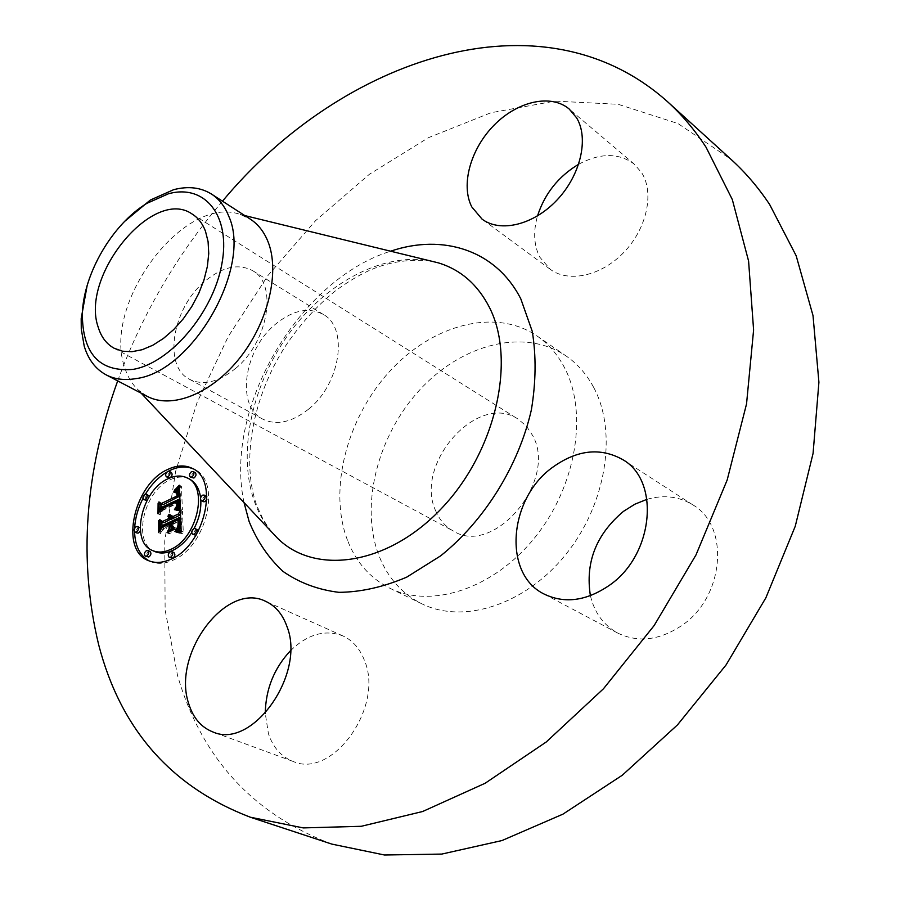 <?xml version="1.0" encoding="UTF-8"?>
<svg xmlns="http://www.w3.org/2000/svg" width="900" height="900" viewBox="0 0 900 900"><rect width="100%" height="100%" fill="white"/><g stroke="black" fill="none" stroke-linecap="round" stroke-linejoin="round"><path stroke-width="0.67" stroke-dasharray="4.5 3.38" d="M308.486 409.241C291.645 422.438 276.368 425.711 262.642 419.062C235.699 405.968 243.844 349.909 275.332 324.326C292.815 310.072 308.846 306.799 323.392 314.505C348.761 327.949 340.515 384.064 308.486 409.241M235.732 368.303C218.554 382.207 203.153 385.875 189.54 379.316C162.81 366.379 172.181 308.723 204.255 281.812C222.075 266.816 238.208 263.104 252.653 270.686C277.852 283.916 268.425 341.775 235.732 368.303M331.864 844.11C252.833 814.095 201.386 757.879 177.536 675.461L165.127 609.952L164.734 541.091L175.669 471.206L197.134 402.379L228.251 336.51L268.054 275.389L315.495 220.748L369.394 174.274L428.4 137.7L490.882 112.759L554.929 101.115L618.188 104.299L677.959 123.536L731.115 159.446M347.49 540.281C328.196 489.769 346.657 418.59 389.34 371.745C431.843 324.765 495.101 307.339 537.007 335.959C548.359 343.789 557.528 354.364 564.502 367.673C588.251 412.582 576.428 485.978 535.072 537.3C493.897 588.825 431.46 608.996 389.891 588.251C370.204 578.284 356.062 562.286 347.49 540.281M578.689 164.227C600.401 152.708 618.975 152.719 634.41 164.25L641.857 172.991C654.502 193.32 646.661 228.825 623.869 252.36C601.211 276.053 568.541 283.072 550.215 269.291L539.82 257.186C533.846 245.385 533.07 231.626 537.514 215.933M646.976 499.331C663.784 494.561 679.084 496.418 692.876 504.9C729.99 526.05 724.477 596.992 681.817 625.5C659.43 640.406 638.044 642.915 617.648 633.026C603.518 625.129 594.428 612.686 590.4 595.699M290.441 650.734C307.721 634.106 325.215 629.179 342.923 635.929C352.676 640.406 359.843 648.551 364.421 660.364C384.536 706.477 332.572 779.49 292.973 761.377C281.273 756.765 273.082 747.529 268.425 733.658L265.264 713.363M117.686 380.891C141.885 314.73 176.816 254.824 222.48 201.172M593.764 387.574C617.659 432.067 606.442 504.281 565.74 554.546C525.206 605.002 463.298 624.488 421.762 603.765C402.075 593.809 387.877 577.935 379.159 556.166C359.516 506.216 377.336 436.05 419.501 390.139C461.475 344.093 524.329 327.454 566.201 356.051C577.541 363.87 586.732 374.389 593.764 387.574M435.994 511.515C412.976 464.704 477.956 390.96 518.411 419.332L526.534 426.274L532.676 435.566C558.124 480.566 493.729 557.089 453.296 531C445.556 526.725 439.785 520.234 435.994 511.515M124.605 221.422C107.336 240.075 94.837 261.517 87.109 285.727M147.071 396.281L137.981 389.767C131.996 384.041 127.586 376.684 124.763 367.673C101.599 304.358 183.735 193.86 240.21 214.459L250.357 219.172M149.276 560.959L150.334 561.465C157.05 564.334 164.542 563.94 172.8 560.295C206.91 546.739 221.94 480.285 194.119 469.316L193.072 468.821M168.221 471.308L167.018 471.983M145.496 493.988L142.987 498.442M134.629 528.311L134.572 531.788M189.112 478.868C183.409 476.19 177.064 476.505 170.078 479.812C143.528 491.141 131.974 542.97 154.609 551.464M191.711 532.62L194.085 528.514M200.812 500.175L200.61 497.835M206.257 496.114L204.75 496.181C202.433 498.116 202.016 499.973 203.501 501.728M206.854 499.545L206.843 496.654M173.936 552.555L172.541 552.623C170.19 554.602 169.796 556.481 171.338 558.259M197.471 529.526L196.02 529.594C193.657 531.551 193.252 533.43 194.794 535.219M195.986 535.252L198.405 530.944M139.714 527.535L138.364 527.602C136.091 529.538 135.686 531.36 137.149 533.081M140.366 530.752L140.175 527.873M150.007 551.452L148.657 551.52C146.34 553.477 145.946 555.345 147.454 557.1M171.281 472.421L169.83 472.5C167.591 474.401 167.164 476.19 168.57 477.889M195.165 472.59L193.68 472.657C191.396 474.57 190.98 476.381 192.409 478.103M146.925 500.603L149.377 496.384M148.534 495.067L147.15 495.146C144.9 497.059 144.495 498.859 145.901 500.546M180.382 510.345L182.486 511.346L180.551 514.879M173.588 518.243L172.822 516.082L171.023 515.565M171.169 515.891L172.148 517.579M171.45 519.255L170.314 516.712L170.977 519.03M164.047 522.743L161.843 520.526L161.876 521.707M162 525.757L162.135 530.179L164.171 526.669L172.35 522.832L172.474 526.342M171.428 529.256L169.909 531.934L176.76 528.739L173.88 526.871L173.779 523.879L180.09 520.92L180.191 526.095L179.145 529.245L180.619 525.6L180.518 520.222L173.768 523.384L173.722 522.18L181.373 518.591L181.001 526.995M178.909 530.145L178.2 530.933L183.251 531.9L182.486 511.346M171.99 516.994L173.509 517.691M171.281 516.206L173.396 517.196M171.124 515.779L173.239 516.769M170.933 515.408L173.047 516.398M170.708 515.092L172.822 516.082M170.449 514.845L172.564 515.835M170.145 514.654L172.26 515.644M170.336 514.766L171.922 515.52M170.629 515.025L171.551 515.452M171.428 516.983L172.08 517.286M169.268 517.556L171.394 518.546M169.211 517.241L171.326 518.231M169.121 516.949L171.236 517.939M169.02 516.679L171.135 517.669M168.896 516.442L171.011 517.433M168.75 516.229L170.865 517.219M168.593 516.026L170.708 517.028M168.401 515.869L170.516 516.859M168.199 515.722L170.314 516.712M169.076 516.825L169.987 517.252M169.11 516.892L170.167 517.399M169.144 516.994L170.336 517.556M169.178 517.129L170.494 517.736M169.222 517.275L170.618 517.939M169.256 517.455L170.73 518.153M169.29 517.658L170.831 518.377M169.335 518.119L170.955 518.884M159.727 519.548L161.843 520.526M160.02 529.2L162.135 530.179M162.045 525.69L164.171 526.669M167.794 530.955L169.909 531.934M174.634 527.76L176.76 528.739M171.765 525.881L173.88 526.871M171.664 522.9L173.779 523.879M178.47 520.166L180.09 520.92M178.493 520.627L180.135 521.404M178.526 521.066L180.18 521.842M178.549 521.483L180.214 522.259M178.56 521.865L180.236 522.653M178.571 522.214L180.248 523.001M178.583 522.675L180.27 523.462M178.594 523.125L180.27 523.913M178.583 523.53L180.281 524.329M178.56 523.924L180.27 524.722M178.526 524.295L180.259 525.105M178.504 524.644L180.248 525.454M178.447 524.959L180.214 525.78M178.279 525.791L180.112 526.646M178.132 526.286L180 527.153M177.953 526.793L179.843 527.67M177.705 527.288L179.651 528.188M177.401 527.783L179.415 528.716M177.019 528.255L179.145 529.245M177.345 527.873L179.471 528.863M177.626 527.445L179.752 528.424M177.874 526.961L180 527.951M178.088 526.444L180.214 527.434M178.268 525.881L180.382 526.86M178.504 524.61L180.619 525.6M178.571 523.913L180.686 524.903M178.594 523.17L180.709 524.16M178.583 522.382L180.697 523.373M178.504 520.785L180.619 521.775M178.47 520.279L180.596 521.28M178.403 519.233L180.518 520.222M172.181 522.653L173.768 523.384M171.607 521.201L173.722 522.18M180.675 518.265L181.373 518.591M180.697 519.007L181.384 519.334M180.765 520.942L181.44 521.257M180.81 522.056L181.496 522.382M180.833 522.653L181.507 522.967M180.855 523.226L181.519 523.53M180.866 523.778L181.496 524.07M180.889 524.306L181.474 524.576M177.593 529.999L178.627 530.471M176.085 529.954L178.2 530.933M177.649 529.999L179.775 530.977M177.919 530.01L180.034 531M178.155 530.033L180.281 531.023M178.38 530.055L180.506 531.045M178.774 530.111L180.9 531.101M179.111 530.179L181.226 531.169M179.471 530.28L181.597 531.27M179.674 530.347L181.8 531.337M179.888 530.426L182.014 531.405M180.112 530.505L182.239 531.484M181.136 530.921L183.251 531.9M180.315 508.534L182.419 509.535L181.395 486.236L179.438 488.374M179.291 485.213L181.395 486.236M177.446 490.331L176.468 491.456L179.201 491.175M179.572 491.468L180.371 494.505L179.786 496.564M179.539 496.609L179.055 493.121L177.086 492.39M176.951 492.412L175.984 493.211L178.459 493.223L179.111 496.406M163.035 504.709L161.066 502.886L161.1 503.786M161.213 507.51L161.347 511.774L163.024 508.635L180.596 500.512L180.191 505.642M178.2 508.129L177.368 509.029L182.419 509.535M179.336 486.101L180.855 486.832M179.37 486.956L180.326 487.418M176.479 489.983L177.368 490.41M175.388 490.095L176.906 490.826M174.364 490.444L176.468 491.456M174.757 490.286L176.861 491.299M175.129 490.162L177.232 491.175M175.477 490.072L177.581 491.085M175.804 490.005L177.907 491.017M176.107 489.971L178.211 490.995M176.389 489.971L178.493 490.995M176.648 490.005L178.751 491.017M176.884 490.072L178.987 491.085M179.629 492.874L180.248 493.166M179.651 493.256L180.304 493.582M179.662 493.695L180.349 494.021M179.685 494.179L180.371 494.505M179.708 494.55L180.382 494.876M179.719 494.933L180.382 495.248M179.741 495.326L180.382 495.641M179.752 495.743L180.36 496.035M179.775 496.17L180.349 496.44M177.39 493.999L179.494 495.011M177.356 493.594L179.449 494.606M177.232 492.907L179.336 493.92M178.459 493.223L179.257 493.616M177.064 492.345L179.167 493.358M176.951 492.109L179.055 493.121M176.839 491.906L178.931 492.919M176.704 491.738L178.796 492.75M176.58 491.647L178.076 492.368M176.76 491.816L177.84 492.334M176.895 491.996L177.581 492.334M175.388 491.861L176.681 492.48M174.915 491.895L176.333 492.581M174.487 491.996L175.961 492.705M173.88 492.199L175.984 493.211M174.206 492.075L176.299 493.099M174.51 491.985L176.602 492.998M174.791 491.918L176.884 492.93M175.05 491.873L177.154 492.885M175.297 491.85L177.401 492.863M175.725 491.873L177.829 492.885M177.12 492.491L178.178 493.009M177.221 492.84L178.684 493.549M177.255 493.031L178.785 493.762M177.334 493.504L178.931 494.269M177.368 493.785L178.987 494.561M177.39 494.1L179.032 494.899M177.424 494.831L179.089 495.641M158.963 501.896L161.066 502.886M159.232 510.784L161.347 511.774M160.92 507.645L163.024 508.635M179.955 500.209L180.596 500.512M179.966 500.535L180.63 500.861M179.977 500.873L180.664 501.199M179.989 501.21L180.686 501.548M180.011 501.559L180.709 501.896M180.023 501.907L180.72 502.245M180.045 502.335L180.731 502.661M180.056 502.762L180.72 503.077M180.079 503.168L180.697 503.471M180.101 503.572L180.664 503.843M179.336 508.984L177.964 508.331M176.231 507.971L177.604 508.624M175.264 508.027L177.368 509.029M175.579 508.005L177.683 509.006M175.871 507.983L177.986 508.984M176.164 507.971L178.279 508.973M176.445 507.96L178.56 508.961M176.715 507.96L178.83 508.961M176.974 507.971L179.089 508.973M177.469 508.005L179.584 509.006M177.694 508.039L179.809 509.04M177.919 508.072L180.023 509.074M180.079 508.5L182.183 509.501M174.116 529.47L176.231 530.46L169.178 533.745L176.231 530.46M174.341 528.84L176.468 529.83M167.85 532.395L169.403 533.115M167.051 532.766L169.178 533.745M179.325 510.266L181.44 511.267L181.654 510.671L179.381 510.12M178.83 510.075L176.569 510.671L181.44 511.267M179.528 509.704L181.013 510.412M179.505 509.771L180.641 510.311M179.471 509.861L180.214 510.221M176.794 509.726L177.514 510.064M175.815 509.67L176.692 510.086M174.454 509.67L176.569 510.671M175.118 509.659L177.221 510.66M175.736 509.67L177.84 510.671M176.31 509.692L178.425 510.694M176.861 509.726L178.965 510.728M177.368 509.782L179.471 510.772M177.829 509.839L179.944 510.84M178.268 509.929L180.371 510.93M178.65 510.019L180.765 511.02M179.01 510.131L181.125 511.132M180.18 532.901L182.576 533.396L180.27 532.305M180.45 532.418L182.576 533.396M178.234 532.035L177.143 532.642L182.306 533.88M179.933 532.091L182.047 533.07M179.404 531.81L181.53 532.789M179.471 531.844L181.013 532.553M177.266 531.765L177.885 532.046M176.299 531.619L177.356 532.114M175.028 531.653L177.143 532.642M175.489 531.608L177.615 532.597M175.972 531.608L178.088 532.586M176.456 531.63L178.583 532.609M176.951 531.697L179.078 532.676M177.469 531.81L179.584 532.789M177.986 531.945L180.112 532.935M178.515 532.125L180.641 533.115M181.744 533.587L181.181 533.329M176.591 506.228L179.089 506.745L179.752 501.671L162.877 509.692L160.493 513.472L160.211 504.169L160.099 514.755L163.024 510.221L179.314 502.493L178.695 507.229M176.737 506.07L178.841 507.071M176.985 505.744L179.089 506.745M177.199 505.406L179.303 506.407M177.368 505.058L179.471 506.07M177.502 504.709L179.606 505.71M177.593 504.326L179.696 505.339M177.66 503.887L179.764 504.889M177.705 503.359L179.809 504.371M177.716 503.066L179.82 504.079M177.716 502.762L179.831 503.764M177.716 502.425L179.831 503.438M177.716 502.076L179.82 503.089M177.705 501.705L179.809 502.718M177.649 500.659L179.752 501.671M161.393 508.995L162.877 509.692M158.715 512.64L160.493 513.472M158.107 503.168L160.211 504.169M158.13 504.034L159.795 504.821M157.984 513.765L160.099 514.755M160.92 509.22L163.024 510.221M177.705 501.728L179.314 502.493M177.716 501.986L179.347 502.774M177.716 502.256L179.37 503.044M177.716 502.526L179.381 503.314M177.716 502.92L179.393 503.719M177.705 503.314L179.381 504.124M177.671 503.707L179.359 504.517M177.626 504.101L179.314 504.911M177.547 504.495L179.246 505.305M177.435 504.866L179.179 505.688M177.289 505.226L179.078 506.081M177.097 505.575L178.965 506.464M176.861 505.901L178.841 506.846M169.054 528.233L171.18 529.211L171.461 524.464L163.879 528.019L161.066 532.238L160.74 521.471L160.672 533.543L164.093 528.424L171.045 525.161L171.18 529.211M169.481 527.456L171.596 528.435M169.346 523.485L171.461 524.464M162.292 527.288L163.879 528.019M159.311 531.428L161.066 532.238M158.625 520.481L160.74 521.471M158.648 521.392L160.324 522.169M158.546 532.575L160.672 533.543M161.966 527.445L164.093 528.424M169.38 524.396L171.045 525.161M271.665 531.99C264.15 523.058 258.311 512.663 254.149 500.794C236.711 450.45 253.091 380.464 292.343 329.141C331.549 277.864 391.32 249.019 438.334 262.856M244.035 502.582C223.583 408.375 298.553 279.799 390.623 251.201M178.56 521.842L180.675 522.832M178.537 521.303L180.653 522.293M178.436 519.795L180.551 520.785M176.411 529.954L178.537 530.944M176.749 529.965L178.875 530.944M177.075 529.976L179.19 530.955M177.368 529.988L179.494 530.966M180.349 530.595L182.475 531.574M180.596 530.696L182.722 531.675M180.855 530.798L182.981 531.788M170.404 551.655L172.541 552.623M146.52 550.564L148.657 551.52M167.749 471.476L169.83 472.5M145.046 494.156L147.15 495.146M262.642 419.062L189.54 379.316M323.392 314.505L252.653 270.686M389.891 588.251L421.762 603.765M192.263 214.121L518.411 419.332M114.075 348.21L453.296 531M240.21 214.459L244.8 215.584M271.474 531.776L263.317 519.874L256.815 505.631C240.998 462.42 252.236 397.519 285.322 346.298C299.947 324.349 316.912 305.674 336.218 290.239C361.811 272.07 387.045 257.692 429.548 260.707M137.981 389.767L141.21 393.221M537.007 335.959L566.201 356.051M292.973 761.377L212.782 731.903M342.923 635.929L265.714 601.369M692.876 504.9L622.901 459.709M617.648 633.026L544.061 594.023M634.41 164.25L569.227 109.058M550.215 269.291L482.096 219.161M192.037 468.27L194.119 469.316M148.196 560.52L150.334 561.465"/><path stroke-width="1.35" d="M222.48 201.172C341.46 58.185 541.519 -11.014 667.519 101.689L731.115 159.446C745.414 172.417 758.261 187.436 769.658 204.514L796.174 255.769L813.015 315.596L818.91 382.241L813.082 453.364L795.262 526.23L765.889 597.78L726.053 664.965L677.452 724.928L622.271 775.249L562.939 814.151L501.975 840.555L441.787 854.077L384.502 855L331.864 844.11L250.279 817.2C171.191 786.915 120.645 729.416 98.663 644.726C78.323 560.295 84.668 472.354 117.686 380.891M537.514 215.933C544.691 193.669 558.416 176.434 578.689 164.227M590.4 595.699C585.146 562.433 596.183 534.319 623.509 511.335L634.883 504.191L646.976 499.331M265.264 713.363C265.702 689.13 274.095 668.25 290.441 650.734M667.519 101.689C681.851 114.694 694.699 129.87 706.039 147.218L732.308 199.53L748.586 261.056L753.604 329.985L746.539 403.931L727.178 479.993L695.981 554.951L654.143 625.556L603.472 688.759L546.278 741.96L485.123 783.27L422.64 811.508L361.294 826.29L303.244 827.91L250.279 817.2M98.325 327.555C79.627 276.401 153.214 186.255 192.263 214.121C198.157 217.868 202.556 223.549 205.459 231.154L208.091 241.639L208.744 253.564L207.36 266.501L203.974 280.001L198.697 293.546L191.722 306.63L183.308 318.769L173.768 329.501L163.463 338.434L152.797 345.24L142.155 349.718L131.918 351.709L122.445 351.191L114.075 348.21C106.56 344.036 101.306 337.151 98.325 327.555M133.256 369.349C170.213 363.105 213.176 312.604 221.85 264.082C231.075 215.449 204.716 183.679 168.458 193.77L146.756 203.411C112.365 224.246 83.531 273.69 82.328 313.886C82.552 353.824 99.529 372.308 133.256 369.349M124.605 221.422L150.322 200.059L173.678 189.675C188.156 185.929 200.779 187.403 211.534 194.096C219.139 199.035 224.876 206.415 228.757 216.236C252.428 267.075 192.532 371.981 135.956 378.596C124.672 380.565 114.739 379.316 106.133 374.85C95.558 369.113 88.245 359.527 84.206 346.095L81.281 329.029L81.18 318.645L82.328 313.886M87.109 285.727L81.18 318.645M211.534 194.096L250.357 219.172C258.019 224.145 263.846 231.502 267.84 241.245C280.17 271.204 268.571 321.457 240.12 357.525C211.759 393.739 171.799 409.545 147.071 396.281L106.133 374.85M286.886 626.321C306.27 673.751 252.292 750.161 212.782 731.903C201.094 727.279 193.05 717.817 188.662 703.541C171.709 654.041 226.26 581.051 265.714 601.369C275.456 605.857 282.51 614.171 286.886 626.321M552.15 467.651C576.832 449.752 600.424 447.098 622.901 459.709C660.42 480.949 653.648 554.827 609.604 585.169C586.508 601.031 564.66 603.979 544.061 594.023C502.639 573.93 508.669 499.106 552.15 467.651M471.803 206.933C460.519 185.029 470.52 149.006 494.044 125.212C517.421 101.272 550.924 93.487 569.227 109.058L576.63 117.866C589.106 138.465 580.545 175.241 557.01 200.025C533.61 224.966 500.377 232.92 482.096 219.161L471.803 206.933M167.681 469.485C176.614 465.221 184.736 464.816 192.037 468.27C219.847 479.239 204.784 545.76 170.662 559.339C162.405 562.995 154.912 563.389 148.196 560.52C119.351 549.754 134.01 483.986 167.681 469.485M193.072 468.821C185.996 465.907 178.222 466.47 169.763 470.52L168.221 471.308M167.018 471.983C158.67 476.933 151.504 484.267 145.496 493.988M142.987 498.442C137.947 508.252 135.157 518.209 134.629 528.311M134.572 531.788C135.056 546.019 139.95 555.739 149.276 560.959M152.471 550.507C129.847 542.014 141.424 490.14 167.985 478.789C174.971 475.481 181.316 475.166 187.02 477.832C209.014 486.461 197.179 538.796 170.336 549.574C163.766 552.51 157.815 552.814 152.471 550.507L154.609 551.464C159.953 553.77 165.904 553.466 172.474 550.541C179.843 547.031 186.255 541.069 191.711 532.62M194.085 528.514C199.001 518.974 201.251 509.535 200.812 500.175M200.61 497.835C199.339 488.52 195.502 482.197 189.112 478.868L187.02 477.832M201.398 500.715C199.912 498.949 200.329 497.104 202.657 495.157L204.154 495.09C205.639 496.856 205.222 498.713 202.894 500.647L201.398 500.715L203.501 501.728L204.998 501.66L206.854 499.545M206.843 496.654L204.154 495.09M169.2 557.303L172.732 558.191C175.084 556.222 175.477 554.344 173.936 552.555L171.799 551.587C173.34 553.376 172.946 555.266 170.595 557.235L169.2 557.303C167.659 555.514 168.053 553.635 170.404 551.655L171.799 551.587M192.667 534.229C191.138 532.44 191.542 530.561 193.894 528.592L195.356 528.525C196.886 530.325 196.47 532.204 194.119 534.161L192.667 534.229L195.986 535.252M198.405 530.944L195.356 528.525M135.023 532.125C133.56 530.404 133.976 528.57 136.237 526.635L137.588 526.556C139.05 528.289 138.634 530.111 136.361 532.046L135.023 532.125L137.149 533.081L138.487 533.002L140.366 530.752M140.175 527.873L137.588 526.556M145.316 556.144L148.804 557.021C151.11 555.064 151.515 553.207 150.007 551.452L147.87 550.496C149.377 552.251 148.972 554.119 146.655 556.076L145.316 556.144C143.797 554.389 144.203 552.533 146.52 550.564L147.87 550.496M166.477 476.876L170.01 477.81C172.26 475.92 172.676 474.12 171.281 472.421L169.189 471.397C170.595 473.096 170.167 474.896 167.917 476.786L166.477 476.876C165.071 475.178 165.499 473.377 167.749 471.476L169.189 471.397M190.316 477.079L193.894 478.035C196.178 476.123 196.605 474.311 195.165 472.59L193.084 471.544C194.513 473.276 194.085 475.088 191.801 477L190.316 477.079C188.888 475.346 189.315 473.535 191.588 471.623L193.084 471.544M149.377 496.384L146.43 494.077C147.847 495.765 147.431 497.576 145.181 499.478L143.797 499.556C142.391 497.869 142.796 496.058 145.046 494.156L146.43 494.077M143.797 499.556L146.925 500.603M180.315 508.534L175.264 508.027L178.144 504.495L178.493 499.511L160.92 507.645L159.232 510.784L158.963 501.896L160.92 503.707L177.019 496.012L176.591 492.536L173.88 492.199L174.229 491.569L176.704 491.738L177.435 495.596L178.245 495.428L177.615 490.635L176.389 489.971L174.364 490.444L179.291 485.213L180.315 508.534M179.325 510.266L174.454 509.67L177.649 509.152L179.539 509.659L179.325 510.266M176.591 506.228L177.21 501.491L160.92 509.22L157.984 513.765L158.107 503.168L158.389 512.483L160.763 508.702L177.649 500.659L177.593 504.326L176.591 506.228M180.382 510.345L181.136 530.921L176.085 529.954L179.1 525.319L179.257 517.601L171.607 521.201L171.641 522.405L178.403 519.233L178.504 524.61L177.019 528.255L178.065 525.105L177.975 519.93L171.664 522.9L171.765 525.881L174.634 527.76L167.794 530.955L170.381 526.365L170.235 521.842L162.045 525.69L160.02 529.2L159.727 519.548L161.921 521.752L168.896 518.467L168.199 515.722L169.335 518.265L170.1 517.894L169.031 514.451L170.708 515.092L171.472 517.252L178.369 514.001L180.382 510.345M180.18 532.901L175.028 531.653L177.84 531.225L180.18 532.901M174.116 529.47L167.051 532.766L174.116 529.47M169.054 528.233L168.919 524.183L161.966 527.445L158.546 532.575L158.625 520.481L158.951 531.259L161.764 527.04L169.346 523.485L169.054 528.233M180.551 514.879L173.588 518.243L171.472 517.252M178.369 514.001L180.472 515.002M172.148 517.579L172.215 518.895L171.45 519.255L169.335 518.265M170.977 519.03L164.047 522.743L161.921 521.752M161.876 521.707L162 525.757M172.474 526.342L171.428 529.256M178.875 526.005L180.99 526.995L178.909 530.145M169.436 514.462L170.629 515.025M169.031 514.451L170.876 515.317M168.773 514.71L170.888 515.7M169.02 514.879L171.135 515.869M169.234 515.059L171.191 515.97M169.436 515.261L171.248 516.105M169.605 515.486L171.292 516.274M169.751 515.734L171.338 516.476M169.875 516.004L171.394 516.712M169.965 516.296L171.428 516.983M170.044 516.6L172.159 517.601M170.089 516.938L172.204 517.928M170.111 517.298L172.226 518.288M170.111 517.601L172.226 518.591M170.1 517.894L172.215 518.895M167.873 516.262L169.076 516.825M168.053 516.409L169.11 516.892M168.221 516.566L169.144 516.994M168.379 516.746L169.178 517.129M168.502 516.949L169.222 517.275M168.615 517.151L169.256 517.455M168.716 517.387L169.29 517.658M168.885 518.175L171 519.165M168.896 518.467L171.011 519.457M170.235 521.842L172.08 522.697M170.381 526.365L172.507 527.344M179.257 517.601L180.675 518.265M179.269 518.344L180.697 519.007M179.325 520.267L180.765 520.942M179.381 521.392L180.81 522.056M179.393 521.977L180.833 522.653M179.393 522.54L180.855 523.226M179.381 523.08L180.866 523.778M179.347 523.586L180.889 524.306M179.314 524.059L180.911 524.801M179.257 524.509L180.922 525.285M179.179 524.925L180.945 525.746M179.1 525.319L180.956 526.185M178.999 525.679L180.979 526.601M178.74 526.331L180.866 527.321M178.571 526.68L180.697 527.659M178.369 527.029L180.495 528.019M178.132 527.4L180.259 528.39M177.874 527.794L180 528.773M177.581 528.188L179.696 529.178M177.255 528.604L179.37 529.594M176.895 529.043L179.01 530.021M176.501 529.493L177.593 529.999M179.438 488.374L177.446 490.331M179.786 496.564L177.435 495.596M179.111 496.406L163.035 504.709L160.92 503.707M161.1 503.786L161.213 507.51M180.191 505.642L178.2 508.129M178.751 485.82L179.336 486.101M178.222 486.394L179.37 486.956M177.705 486.956L179.404 487.777M177.199 487.496L179.303 488.509M176.704 488.002L178.796 489.015M176.209 488.486L178.312 489.51M175.736 488.959L177.829 489.971M175.264 489.397L176.479 489.983M174.803 489.814L175.388 490.095M177.289 490.286L179.381 491.299M177.615 490.635L179.572 491.58M177.75 490.871L179.584 491.749M177.874 491.13L179.584 491.963M177.975 491.434L179.595 492.221M178.065 491.771L179.618 492.525M178.144 492.154L179.629 492.874M178.2 492.559L179.651 493.256M178.245 493.009L179.662 493.695M178.268 493.493L179.685 494.179M178.279 493.864L179.708 494.55M178.279 494.235L179.719 494.933M178.279 494.618L179.741 495.326M178.268 495.022L179.752 495.743M178.245 495.428L179.775 496.17M175.984 491.355L176.58 491.647M175.748 491.321L176.76 491.816M175.489 491.321L176.895 491.996M175.208 491.344L177.007 492.21M174.904 491.389L177.007 492.401M174.578 491.468L175.388 491.861M174.229 491.569L174.915 491.895M173.869 491.692L174.487 491.996M176.085 491.996L177.12 492.491M176.355 492.21L177.154 492.593M176.591 492.536L177.221 492.84M176.681 492.75L177.255 493.031M177.019 496.012L179.123 497.025M178.493 499.511L179.955 500.209M178.526 499.849L179.966 500.535M178.56 500.186L179.977 500.873M178.583 500.535L179.989 501.21M178.605 500.884L180.011 501.559M178.616 501.233L180.023 501.907M178.627 501.66L180.045 502.335M178.616 502.065L180.056 502.762M178.594 502.459L180.079 503.168M178.56 502.841L180.101 503.572M178.504 503.201L180.112 503.966M178.436 503.55L180.135 504.36M178.357 503.876L180.146 504.731M178.256 504.191L180.169 505.103M178.144 504.495L180.18 505.463M178.02 504.776L180.124 505.789M177.862 505.058L179.977 506.059M177.694 505.339L179.809 506.34M177.502 505.62L179.606 506.621M177.289 505.901L179.393 506.902M177.041 506.183L179.156 507.195M176.782 506.475L178.886 507.476M176.49 506.756L178.605 507.757M176.186 507.049L178.29 508.05M175.849 507.33L177.232 507.983M175.5 507.623L176.231 507.971M167.276 532.136L167.85 532.395M178.526 509.31L179.505 509.771M178.11 509.22L179.471 509.861M177.649 509.152L179.426 509.996M177.143 509.108L179.257 510.109M176.602 509.074L178.571 510.007M176.018 509.051L177.626 509.816M175.399 509.062L176.794 509.726M174.589 509.085L175.815 509.67M180.27 532.305L178.234 532.035M178.886 531.574L179.471 531.844M178.357 531.382L180.023 532.148M177.84 531.225L179.966 532.215M177.322 531.124L179.449 532.102M176.805 531.056L178.92 532.046M176.276 531.045L178.403 532.024M175.759 531.067L177.266 531.765M175.241 531.135L176.299 531.619M160.763 508.702L161.393 508.995M244.8 215.584L438.334 262.856C460.575 269.64 477.574 284.423 489.33 307.204C516.33 359.719 496.17 450.664 442.204 507.713C388.53 565.189 315.529 575.809 277.673 538.38L271.665 531.99M390.623 251.201C442.834 233.381 496.08 250.099 520.83 298.924L532.271 331.391C536.265 355.905 535.972 382.05 531.382 409.815C518.67 465.761 484.515 520.661 440.64 555.863L406.733 577.136C383.445 587.07 360.844 592.144 338.918 592.335C317.947 589.759 299.317 582.784 283.039 571.433C268.447 557.887 257.141 541.238 249.109 521.494L244.035 502.582M170.595 557.235L172.732 558.191M146.655 556.076L148.804 557.021M167.917 476.786L170.01 477.81M145.181 499.478L147.06 500.366M429.548 260.707L438.334 262.856M141.21 393.221L271.474 531.776M150.322 200.059L146.756 203.411"/></g></svg>
